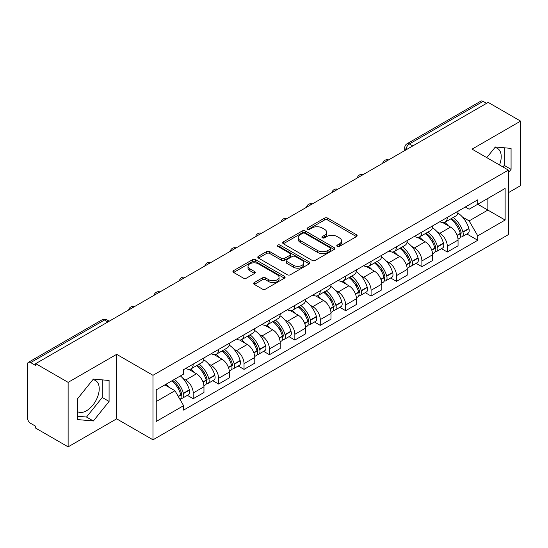<?xml version="1.0" encoding="UTF-8"?>
<svg xmlns="http://www.w3.org/2000/svg" width="548" height="548" viewBox="0 0 548 548"><rect width="100%" height="100%" fill="white"/><g stroke="black" fill="none" stroke-linecap="round" stroke-linejoin="round"><path stroke-width="0.82" d="M337.246 246.401A1.582 0.911 0 0 0 339.479 246.401L356.467 236.592A2.26 1.308 0 0 0 357.132 235.667A2.26 1.308 0 0 0 356.467 234.75L327.69 218.131A2.26 1.308 0 0 0 324.491 218.131L307.503 227.941A1.582 0.911 0 0 0 307.044 228.585A1.582 0.911 0 0 0 307.503 229.228A1.582 0.911 0 0 0 309.743 229.228L311.942 227.961A7.234 4.178 0 0 1 322.176 227.961L324.574 229.345A7.234 4.178 0 0 1 326.69 232.297A7.234 4.178 0 0 1 324.574 235.256L322.375 236.524A1.582 0.911 0 0 0 321.909 237.168A1.582 0.911 0 0 0 322.375 237.818A1.582 0.911 0 0 0 324.615 237.818L326.814 236.544A7.234 4.178 0 0 1 337.041 236.544L339.438 237.928A7.234 4.178 0 0 1 341.562 240.887A7.234 4.178 0 0 1 339.438 243.839L337.246 245.107A1.582 0.911 0 0 0 336.78 245.751A1.582 0.911 0 0 0 337.246 246.401L337.246 245.107M494.844 147.624A17.968 10.371 -60 0 1 497.495 148.433A17.968 10.371 -60 0 1 499.516 164.989M92.859 379.709A17.968 10.371 -60 0 1 95.51 380.524A17.968 10.371 -60 0 1 98.263 394.916A17.968 10.371 -60 0 1 86.522 410.753A17.968 10.371 -60 0 1 77.652 411.699M254.306 282.562A2.26 1.308 0 0 0 253.642 283.48A2.26 1.308 0 0 0 254.306 284.405L262.382 289.07A2.26 1.308 0 0 0 265.581 289.07L284.446 278.179A2.26 1.308 0 0 0 285.104 277.254A2.26 1.308 0 0 0 284.446 276.329L255.663 259.718A2.26 1.308 0 0 0 252.47 259.718L233.606 270.609A2.26 1.308 0 0 0 232.941 271.527A2.26 1.308 0 0 0 233.606 272.452L243.353 278.083A2.26 1.308 0 0 0 246.552 278.083L254.628 273.425A2.26 1.308 0 0 0 255.286 272.5A2.26 1.308 0 0 0 254.628 271.575L249.792 268.78A6.049 3.494 0 0 1 248.018 266.314A6.049 3.494 0 0 1 251.751 263.088A6.049 3.494 0 0 1 258.341 263.848L277.288 274.781A6.049 3.494 0 0 1 279.062 277.254A6.049 3.494 0 0 1 275.329 280.48A6.049 3.494 0 0 1 268.732 279.72L265.581 277.898A2.26 1.308 0 0 0 262.382 277.898L254.306 282.562L254.306 284.405M152.981 375.298L116.656 354.33L68.123 382.353L35.709 363.639L488.186 102.401L520.6 121.115L472.061 149.138L508.386 170.106L152.981 375.298L152.981 439.811L508.386 234.619L508.386 170.106M312.1 260.362A2.26 1.308 0 0 0 315.299 260.362L334.164 249.47A2.26 1.308 0 0 0 334.828 248.545A2.26 1.308 0 0 0 334.164 247.621L305.387 231.009A2.26 1.308 0 0 0 302.188 231.009L283.323 241.901A2.26 1.308 0 0 0 282.665 242.826A2.26 1.308 0 0 0 283.323 243.744L312.1 260.362M278.439 246.744A1.582 0.911 0 0 1 280.049 246.963L280.049 245.086L309.305 261.978A2.26 1.308 0 0 1 309.969 262.896A2.26 1.308 0 0 1 309.305 263.821L290.44 274.712A2.26 1.308 0 0 1 287.241 274.712L258.464 258.101L258.464 256.252A2.26 1.308 0 0 0 257.8 257.176A2.26 1.308 0 0 0 258.464 258.101M258.464 256.252L266.54 251.594A2.26 1.308 0 0 1 269.732 251.594L281.405 258.327A2.26 1.308 0 0 0 284.604 258.327L289.961 255.238A2.26 1.308 0 0 0 290.625 254.313A2.26 1.308 0 0 0 289.961 253.395L277.809 246.374A1.582 0.911 0 0 1 277.343 245.73A1.582 0.911 0 0 1 278.322 244.888A1.582 0.911 0 0 1 280.049 245.086M68.123 382.353L68.123 446.86L35.709 428.146L35.709 426.269L30.661 423.351A4.61 2.658 -120 0 1 27.4 417.713L27.4 364.482A4.61 2.658 -120 0 1 28.352 362.372L102.14 319.779A4.61 2.658 60 0 1 104.442 320.005L30.661 362.605A4.61 2.658 -120 0 0 28.352 362.372M508.386 192.677L520.6 185.628L520.6 121.115M68.123 446.86L116.656 418.836L152.981 439.811M35.709 363.639L35.709 365.516L30.661 362.605M412.774 145.939L409.356 143.966A4.61 2.658 60 0 0 407.048 143.74L480.836 101.14A4.61 2.658 60 0 1 483.137 101.366L409.356 143.966A4.61 2.658 120 0 0 406.095 149.611L406.095 149.796M486.555 103.339L483.137 101.366M447.305 217.412A10.597 6.117 60 0 1 445.106 222.166L455.861 215.96A10.597 6.117 -120 0 0 458.053 211.206M437.099 231.736L439.811 233.304A10.597 6.117 60 0 1 447.305 246.278L458.053 240.072A10.597 6.117 -120 0 0 450.559 227.098L442.866 222.652M458.053 240.072L458.053 245.812L447.305 252.018L441.476 248.648M445.106 222.166A10.597 6.117 60 0 1 439.893 221.687M447.305 246.278L447.305 252.018M421.892 232.078A10.597 6.117 60 0 1 419.7 236.839L430.447 230.626A10.597 6.117 -120 0 0 432.646 225.872M416.062 263.321L421.892 266.684L432.646 260.478L432.646 254.745A10.597 6.117 -120 0 0 425.152 241.764L417.46 237.325M419.7 236.839A10.597 6.117 60 0 1 414.487 236.359M411.692 246.408L414.404 247.97A10.597 6.117 60 0 1 421.892 260.951L421.892 266.684M396.485 246.751A10.597 6.117 60 0 1 394.293 251.505L405.041 245.299A10.597 6.117 -120 0 0 407.233 240.545M390.656 277.987L396.485 281.357L407.233 275.151L407.233 269.411A10.597 6.117 -120 0 0 399.745 256.437L392.046 251.991M394.293 251.505A10.597 6.117 60 0 1 389.073 251.025M386.285 261.074L388.991 262.643A10.597 6.117 60 0 1 396.485 275.617L396.485 281.357M371.078 261.417A10.597 6.117 60 0 1 368.879 266.177L379.634 259.971A10.597 6.117 -120 0 0 381.826 255.21M365.249 292.659L371.078 296.023L381.826 289.817L381.826 284.083A10.597 6.117 -120 0 0 374.332 271.102L366.639 266.664M368.879 266.177A10.597 6.117 60 0 1 363.666 265.698M360.872 275.747L363.584 277.309A10.597 6.117 60 0 1 371.078 290.289L371.078 296.023M345.665 276.089A10.597 6.117 60 0 1 343.473 280.843L354.22 274.637A10.597 6.117 -120 0 0 356.419 269.883M339.835 307.332L345.665 310.695L356.419 304.489L356.419 298.749A10.597 6.117 -120 0 0 348.925 285.775L341.233 281.329M343.473 280.843A10.597 6.117 60 0 1 338.253 280.371M335.465 290.419L338.178 291.981A10.597 6.117 60 0 1 345.665 304.962L345.665 310.695M320.258 290.762A10.597 6.117 60 0 1 318.066 295.516L328.814 289.31A10.597 6.117 -120 0 0 331.006 284.549M314.429 321.998L320.258 325.368L331.006 319.155L331.006 313.422A10.597 6.117 -120 0 0 323.519 300.448L315.819 296.002M318.066 295.516A10.597 6.117 60 0 1 312.846 295.036M310.052 305.085L312.764 306.654A10.597 6.117 60 0 1 320.258 319.628L320.258 325.368M294.851 305.428A10.597 6.117 60 0 1 292.653 310.182L303.407 303.976A10.597 6.117 -120 0 0 305.599 299.222M289.022 336.671L294.851 340.034L305.599 333.828L305.599 328.094A10.597 6.117 -120 0 0 298.105 315.114L290.413 310.675M292.653 310.182A10.597 6.117 60 0 1 287.44 309.709M284.645 319.758L287.358 321.32A10.597 6.117 60 0 1 294.851 334.301L294.851 340.034M269.438 320.101A10.597 6.117 60 0 1 267.246 324.854L277.994 318.648A10.597 6.117 -120 0 0 280.192 313.894M263.609 351.337L269.438 354.707L280.192 348.501L280.192 342.76A10.597 6.117 -120 0 0 272.699 329.786L264.999 325.341M267.246 324.854A10.597 6.117 60 0 1 262.026 324.375M259.238 334.424L261.944 335.993A10.597 6.117 60 0 1 269.438 348.966L269.438 354.707M244.031 334.766A10.597 6.117 60 0 1 241.832 339.527L252.587 333.321A10.597 6.117 -120 0 0 254.779 328.56M238.202 366.009L244.031 369.373L254.779 363.166L254.779 357.433A10.597 6.117 -120 0 0 247.285 344.452L239.592 340.013M241.832 339.527A10.597 6.117 60 0 1 236.62 339.048M233.825 349.097L236.537 350.658A10.597 6.117 60 0 1 244.031 363.639L244.031 369.373M218.618 349.439A10.597 6.117 60 0 1 216.426 354.193L227.173 347.987A10.597 6.117 -120 0 0 229.372 343.233M212.788 380.682L218.618 384.045L229.372 377.839L229.372 372.099A10.597 6.117 -120 0 0 221.878 359.125L214.186 354.679M216.426 354.193A10.597 6.117 60 0 1 211.213 353.713M208.418 363.769L211.131 365.331A10.597 6.117 60 0 1 218.618 378.305L218.618 384.045M193.211 364.105A10.597 6.117 60 0 1 191.019 368.866L201.767 362.66A10.597 6.117 -120 0 0 203.959 357.899M187.382 395.348L193.211 398.711L203.959 392.505L203.959 386.772A10.597 6.117 -120 0 0 196.472 373.791L188.772 369.352M191.019 368.866A10.597 6.117 60 0 1 185.799 368.386M183.011 378.435L185.717 380.004A10.597 6.117 60 0 1 193.211 392.978L193.211 398.711M465.3 207.021L469.129 209.226L505.126 188.444L487.864 198.41L487.864 210.076L469.129 220.892L462.512 217.07M156.235 401.533L174.97 390.724L183.601 405.671L156.235 421.474L156.235 389.875L183.601 374.079L183.601 369.653L477.76 199.821L477.76 204.246L505.126 220.043L477.76 235.839L469.129 220.892M505.126 188.444L505.126 220.043M183.601 405.671L183.601 410.096L477.76 240.264L477.76 235.839M508.386 172.695L511.072 169.353L511.072 148.392L495.351 146.987L486.788 157.639M116.656 354.33L116.656 418.836M77.652 419.583L93.366 420.987L109.086 401.437L109.086 380.476L93.366 379.072L77.652 398.629L77.652 419.583M174.97 390.724L164.873 384.888M466.882 233.982L477.76 240.264M502.961 166.976L504.229 165.4L504.229 147.782M504.229 165.4L511.072 169.353M77.652 416.247L86.522 417.042L102.243 397.485L102.243 379.867M86.522 417.042L93.366 420.987M102.243 397.485L109.086 401.437M337.876 246.621L339.438 245.716A7.234 4.178 0 0 0 341.562 242.764L341.562 240.887M326.69 232.297L326.69 234.181A7.234 4.178 0 0 1 324.574 237.133L323.005 238.038M356.44 236.613L327.69 220.015A2.26 1.308 0 0 0 324.491 220.015L308.14 229.454M334.136 249.484L305.387 232.886A2.26 1.308 0 0 0 302.188 232.886L283.357 243.764M330.17 249.189A1.582 0.911 0 0 0 330.629 248.545A1.582 0.911 0 0 0 330.17 247.901L304.907 233.318A1.582 0.911 0 0 0 302.667 233.318L300.352 234.654A7.234 4.178 0 0 0 298.235 237.606A7.234 4.178 0 0 0 300.352 240.558L317.621 250.532A7.234 4.178 0 0 0 327.848 250.532L330.17 249.189L330.17 251.073A1.582 0.911 0 0 0 330.629 250.429L330.629 248.545M298.235 237.606L298.235 239.49A7.234 4.178 0 0 0 300.352 242.442L300.352 240.558M330.17 251.073L327.848 252.409A7.234 4.178 0 0 1 317.621 252.409L300.352 242.442M258.492 258.115L266.54 253.471L266.54 251.594M290.625 254.313L290.625 256.197A2.26 1.308 0 0 1 289.961 257.122L284.604 260.211A2.26 1.308 0 0 1 281.405 260.211L269.732 253.471A2.26 1.308 0 0 0 266.54 253.471M280.049 246.963L309.278 263.841M293.516 265.321A6.049 3.494 0 0 0 300.105 266.081A6.049 3.494 0 0 0 303.839 262.855A6.049 3.494 0 0 0 302.071 260.382L295.393 256.533A2.26 1.308 0 0 0 292.2 256.533L286.844 259.622A2.26 1.308 0 0 0 286.179 260.547A2.26 1.308 0 0 0 286.844 261.471L293.516 265.321L293.516 267.205A6.049 3.494 0 0 0 300.105 267.958A6.049 3.494 0 0 0 303.839 264.732L303.839 262.855M286.179 260.547L286.179 262.424A2.26 1.308 0 0 0 286.844 263.348L286.844 261.471M293.516 267.205L286.844 263.348M279.062 277.254L279.062 279.131A6.049 3.494 0 0 1 275.329 282.357A6.049 3.494 0 0 1 268.732 281.604L265.581 279.781A2.26 1.308 0 0 0 262.382 279.781L254.334 284.426M248.018 266.314L248.018 268.198A6.049 3.494 0 0 0 249.792 270.664L249.792 268.78M254.594 273.438L249.792 270.664M284.412 278.192L255.663 261.595A2.26 1.308 0 0 0 252.47 261.595L233.633 272.472L233.606 270.609M451.305 218.59A14.515 8.378 60 0 1 451.374 218.631A14.515 8.378 60 0 1 460.923 231.653L461.012 231.955A2.822 1.63 60 0 1 460.567 234.167A2.822 1.63 60 0 1 460.498 234.202M450.668 218.953A17.509 10.111 60 0 1 460.286 233.4L460.375 233.701A5.816 3.357 60 0 1 459.457 238.27L458.012 239.106M460.45 236.983A5.816 3.357 -120 0 0 462.06 236.763A5.816 3.357 -120 0 0 462.978 232.194L462.896 231.893A17.509 10.111 -120 0 0 453.271 217.453M457.833 213.062A17.509 10.111 60 0 1 468.841 228.461L468.924 228.763A5.816 3.357 60 0 1 468.006 233.332L462.06 236.763M444.695 222.372A17.509 10.111 60 0 1 448.353 225.817M456.868 225.845L459.094 227.132M425.892 233.263A14.515 8.378 60 0 1 425.967 233.304A14.515 8.378 60 0 1 435.516 246.326L435.598 246.627A2.822 1.63 60 0 1 435.153 248.84A2.822 1.63 60 0 1 435.091 248.874M425.262 233.626A17.509 10.111 60 0 1 434.879 248.073L434.968 248.374A5.816 3.357 60 0 1 434.043 252.936L432.598 253.772M435.044 251.655A5.816 3.357 -120 0 0 436.653 251.436A5.816 3.357 -120 0 0 437.571 246.867L437.489 246.566A17.509 10.111 -120 0 0 427.865 232.119M432.427 227.735A17.509 10.111 60 0 1 443.428 243.134L443.517 243.435A5.816 3.357 60 0 1 442.599 248.004L436.653 251.436M419.289 237.037A17.509 10.111 60 0 1 422.946 240.49M431.454 240.517L433.687 241.805M400.485 247.929A14.515 8.378 60 0 1 400.561 247.97A14.515 8.378 60 0 1 410.11 260.992L410.192 261.293A2.822 1.63 60 0 1 409.746 263.513A2.822 1.63 60 0 1 409.685 263.547M399.848 248.299A17.509 10.111 60 0 1 409.472 262.739L409.555 263.04A5.816 3.357 60 0 1 408.637 267.609L407.191 268.445M409.63 266.321A5.816 3.357 -120 0 0 411.247 266.102A5.816 3.357 -120 0 0 412.165 261.54L412.075 261.238A17.509 10.111 -120 0 0 402.458 246.792M407.013 242.401A17.509 10.111 60 0 1 418.021 257.807L418.11 258.101A5.816 3.357 60 0 1 417.186 262.67L411.247 266.102M393.882 251.71A17.509 10.111 60 0 1 397.533 255.163M406.047 255.183L408.281 256.471M375.079 262.602A14.515 8.378 60 0 1 375.147 262.643A14.515 8.378 60 0 1 384.696 275.665L384.785 275.966A2.822 1.63 60 0 1 384.34 278.179A2.822 1.63 60 0 1 384.271 278.213M374.442 262.965A17.509 10.111 60 0 1 384.059 277.411L384.148 277.713A5.816 3.357 60 0 1 383.23 282.275L381.785 283.111M384.223 280.994A5.816 3.357 -120 0 0 385.833 280.775A5.816 3.357 -120 0 0 386.751 276.206L386.669 275.904A17.509 10.111 -120 0 0 377.045 261.464M381.607 257.074A17.509 10.111 60 0 1 392.615 272.472L392.697 272.774A5.816 3.357 60 0 1 391.779 277.343L385.833 280.775M368.468 266.376A17.509 10.111 60 0 1 372.126 269.828M380.634 269.856L382.867 271.144M349.665 277.267A14.515 8.378 60 0 1 349.74 277.309A14.515 8.378 60 0 1 359.289 290.33L359.372 290.632A2.822 1.63 60 0 1 358.926 292.851A2.822 1.63 60 0 1 358.865 292.885M349.028 277.637A17.509 10.111 60 0 1 358.652 292.077L358.735 292.379A5.816 3.357 60 0 1 357.817 296.948L356.371 297.783M358.817 295.66A5.816 3.357 -120 0 0 360.426 295.441A5.816 3.357 -120 0 0 361.344 290.878L361.255 290.577A17.509 10.111 -120 0 0 351.638 276.13M356.2 271.74A17.509 10.111 60 0 1 367.201 287.145L367.29 287.447A5.816 3.357 60 0 1 366.372 292.009L360.426 295.441M343.062 281.049A17.509 10.111 60 0 1 346.72 284.501M355.227 284.522L357.46 285.809M324.258 291.94A14.515 8.378 60 0 1 324.327 291.981A14.515 8.378 60 0 1 333.876 305.003L333.965 305.305A2.822 1.63 60 0 1 333.52 307.517A2.822 1.63 60 0 1 333.451 307.551M323.621 292.303A17.509 10.111 60 0 1 333.246 306.75L333.328 307.051A5.816 3.357 60 0 1 332.41 311.62L330.965 312.456M333.403 310.332A5.816 3.357 -120 0 0 335.013 310.113A5.816 3.357 -120 0 0 335.938 305.544L335.849 305.243A17.509 10.111 -120 0 0 326.231 290.803M330.786 286.412A17.509 10.111 60 0 1 341.794 301.811L341.877 302.112A5.816 3.357 60 0 1 340.959 306.681L335.013 310.113M317.648 295.721A17.509 10.111 60 0 1 321.306 299.167M329.821 299.194L332.054 300.482M298.845 306.606A14.515 8.378 60 0 1 298.92 306.654A14.515 8.378 60 0 1 308.469 319.676L308.551 319.977A2.822 1.63 60 0 1 308.106 322.19A2.822 1.63 60 0 1 308.045 322.224M298.215 306.976A17.509 10.111 60 0 1 307.832 321.423L307.921 321.724A5.816 3.357 60 0 1 307.003 326.286L305.551 327.122M307.997 324.998A5.816 3.357 -120 0 0 309.606 324.786A5.816 3.357 -120 0 0 310.524 320.217L310.442 319.916A17.509 10.111 -120 0 0 300.818 305.469M305.38 301.085A17.509 10.111 60 0 1 316.388 316.484L316.47 316.785A5.816 3.357 60 0 1 315.552 321.354L309.606 324.786M292.242 310.387A17.509 10.111 60 0 1 295.899 313.84M304.407 313.867L306.64 315.155M273.438 321.279A14.515 8.378 60 0 1 273.514 321.32A14.515 8.378 60 0 1 283.063 334.342L283.145 334.643A2.822 1.63 60 0 1 282.7 336.862A2.822 1.63 60 0 1 282.638 336.897M272.801 321.649A17.509 10.111 60 0 1 282.426 336.088L282.508 336.39A5.816 3.357 60 0 1 281.59 340.959L280.144 341.794M282.583 339.671A5.816 3.357 -120 0 0 284.2 339.452A5.816 3.357 -120 0 0 285.118 334.89L285.029 334.588A17.509 10.111 -120 0 0 275.411 320.142M279.966 315.751A17.509 10.111 60 0 1 290.974 331.156L291.063 331.451A5.816 3.357 60 0 1 290.145 336.02L284.2 339.452M266.835 325.06A17.509 10.111 60 0 1 270.486 328.512M279.001 328.533L281.234 329.821M248.032 335.951A14.515 8.378 60 0 1 248.1 335.993A14.515 8.378 60 0 1 257.649 349.014L257.738 349.316A2.822 1.63 60 0 1 257.293 351.528A2.822 1.63 60 0 1 257.224 351.563M247.395 336.314A17.509 10.111 60 0 1 257.012 350.761L257.101 351.062A5.816 3.357 60 0 1 256.183 355.625L254.738 356.46M257.176 354.344A5.816 3.357 -120 0 0 258.786 354.124A5.816 3.357 -120 0 0 259.704 349.556L259.622 349.254A17.509 10.111 -120 0 0 249.998 334.814M254.56 330.423A17.509 10.111 60 0 1 265.568 345.822L265.65 346.124A5.816 3.357 60 0 1 264.732 350.693L258.786 354.124M241.421 339.726A17.509 10.111 60 0 1 245.079 343.178M253.594 343.206L255.82 344.493M222.618 350.617A14.515 8.378 60 0 1 222.694 350.658A14.515 8.378 60 0 1 232.242 363.68L232.325 363.982A2.822 1.63 60 0 1 231.879 366.201A2.822 1.63 60 0 1 231.818 366.235M221.988 350.987A17.509 10.111 60 0 1 231.605 365.427L231.694 365.728A5.816 3.357 60 0 1 230.77 370.297L229.324 371.133M231.77 369.01A5.816 3.357 -120 0 0 233.38 368.79A5.816 3.357 -120 0 0 234.297 364.228L234.208 363.927A17.509 10.111 -120 0 0 224.591 349.48M229.153 345.089A17.509 10.111 60 0 1 240.154 360.495L240.243 360.796A5.816 3.357 60 0 1 239.325 365.358L233.38 368.79M216.015 354.398A17.509 10.111 60 0 1 219.673 357.851M228.18 357.871L230.413 359.159M197.212 365.29A14.515 8.378 60 0 1 197.287 365.331A14.515 8.378 60 0 1 206.829 378.353L206.918 378.654A2.822 1.63 60 0 1 206.473 380.867A2.822 1.63 60 0 1 206.411 380.901M196.574 365.653A17.509 10.111 60 0 1 206.199 380.1L206.281 380.401A5.816 3.357 60 0 1 205.363 384.97L203.918 385.806M206.356 383.682A5.816 3.357 -120 0 0 207.966 383.463A5.816 3.357 -120 0 0 208.891 378.894L208.802 378.593A17.509 10.111 -120 0 0 199.184 364.153M203.74 359.762A17.509 10.111 60 0 1 214.748 375.161L214.837 375.462A5.816 3.357 60 0 1 213.912 380.031L207.966 383.463M190.608 369.071A17.509 10.111 60 0 1 194.259 372.517M202.774 372.544L205.007 373.832M172.586 380.435A14.515 8.378 60 0 1 181.422 393.026L181.511 393.327A2.822 1.63 60 0 1 181.066 395.54A2.822 1.63 60 0 1 180.998 395.574M171.846 380.86A17.509 10.111 60 0 1 180.785 394.772L180.874 395.074A5.816 3.357 60 0 1 180.073 399.56M180.95 398.348A5.816 3.357 -120 0 0 182.559 398.136A5.816 3.357 -120 0 0 183.477 393.567L183.395 393.265A17.509 10.111 -120 0 0 174.456 379.36M180.395 375.928A17.509 10.111 60 0 1 189.341 389.834L189.423 390.135A5.816 3.357 60 0 1 188.505 394.697L182.559 398.136M165.9 384.292A17.509 10.111 60 0 1 168.853 387.189M177.36 387.21L179.593 388.505M406.26 149.7L406.095 149.611A4.61 2.658 0 0 1 404.746 147.727L404.746 150.577M218.618 378.305L229.372 372.099M244.031 363.639L254.779 357.433M269.438 348.966L280.192 342.76M294.851 334.301L305.599 328.094M320.258 319.628L331.006 313.422M345.665 304.962L356.419 298.749M371.078 290.289L381.826 284.083M396.485 275.617L407.233 269.411M421.892 260.951L432.646 254.745M193.211 392.978L203.959 386.772M185.717 380.004L196.472 373.791M211.131 365.331L221.878 359.125M236.537 350.658L247.285 344.452M261.944 335.993L272.699 329.786M287.358 321.32L298.105 315.114M312.764 306.654L323.519 300.448M338.178 291.981L348.925 285.775M363.584 277.309L374.332 271.102M388.991 262.643L399.745 256.437M414.404 247.97L425.152 241.764M439.811 233.304L450.559 227.098M388.217 160.119A4.61 2.658 120 0 0 386.182 161.29M362.81 174.785A4.61 2.658 120 0 0 360.776 175.963M337.397 189.457A4.61 2.658 120 0 0 335.369 190.629M311.99 204.123A4.61 2.658 120 0 0 309.956 205.301M286.583 218.796A4.61 2.658 120 0 0 284.549 219.974M261.17 233.469A4.61 2.658 120 0 0 259.136 234.64M235.763 248.134A4.61 2.658 120 0 0 233.729 249.313M210.357 262.807A4.61 2.658 120 0 0 208.322 263.978M184.943 277.473A4.61 2.658 120 0 0 182.909 278.651M159.537 292.146A4.61 2.658 120 0 0 157.502 293.317M134.123 306.818A4.61 2.658 120 0 0 132.089 307.99M107.86 321.977L104.442 320.005A4.61 2.658 120 0 1 106.744 319.779A4.61 4.61 0 0 0 102.14 319.779M339.438 245.716L339.438 243.839M322.375 237.818L322.375 236.524M324.574 237.133L324.574 235.256M307.503 229.228L307.503 227.941M324.491 220.015L324.491 218.131M327.69 220.015L327.69 218.131M356.467 236.592L356.467 234.75M283.323 243.744L283.323 241.901M302.188 232.886L302.188 231.009M305.387 232.886L305.387 231.009M334.164 249.47L334.164 247.621M317.621 252.409L317.621 250.532M327.848 252.409L327.848 250.532M269.732 253.471L269.732 251.594M281.405 260.211L281.405 258.327M284.604 260.211L284.604 258.327M289.961 257.122L289.961 255.238M309.305 263.821L309.305 261.978M262.382 279.781L262.382 277.898M265.581 279.781L265.581 277.898M268.732 281.604L268.732 279.72M254.628 273.425L254.628 271.575M252.47 261.595L252.47 259.718M255.663 261.595L255.663 259.718M284.446 278.179L284.446 276.329M457.19 235.537L460.375 233.701M462.978 232.194L468.924 228.763M462.896 231.893L468.841 228.461M460.286 233.38L461.149 232.879M457.08 235.25L460.286 233.4M431.783 250.21L434.968 248.374M437.571 246.867L443.517 243.435M437.489 246.566L443.428 243.134M434.872 248.052L435.742 247.545M431.673 249.922L434.879 248.073M406.369 264.883L409.555 263.04M412.165 261.54L418.11 258.101M412.075 261.238L418.021 257.807M406.267 264.595L410.329 262.218M380.963 279.549L384.148 277.713M386.751 276.206L392.697 272.774M386.669 275.904L392.615 272.472M384.052 277.391L384.922 276.891M380.853 279.261L384.059 277.411M355.556 294.221L358.735 292.379M361.344 290.878L367.29 287.447M361.255 290.577L367.201 287.145M358.645 292.057L359.509 291.557M355.447 293.934L358.652 292.077M330.143 308.887L333.328 307.051M335.938 305.544L341.877 302.112M335.849 305.243L341.794 301.811M330.04 308.599L334.102 306.229M304.736 323.56L307.921 321.724M310.524 320.217L316.47 316.785M310.442 319.916L316.388 316.484M307.825 321.395L308.695 320.895M304.626 323.272L307.832 321.423M279.322 338.232L282.508 336.39M285.118 334.89L291.063 331.451M285.029 334.588L290.974 331.156M282.419 336.068L283.282 335.568M279.22 337.938L282.426 336.088M253.916 352.898L257.101 351.062M259.704 349.556L265.65 346.124M259.622 349.254L265.568 345.822M253.806 352.611L257.875 350.241M228.509 367.571L231.694 365.728M234.297 364.228L240.243 360.796M234.208 363.927L240.154 360.495M228.4 367.283L232.468 364.906M203.096 382.237L206.281 380.401M208.891 378.894L214.837 375.462M208.802 378.593L214.748 375.161M206.192 380.079L207.055 379.579M202.993 381.949L206.199 380.1M178.326 396.54L180.874 395.074M183.477 393.567L189.423 390.135M183.395 393.265L189.341 389.834M180.778 394.745L181.648 394.245M178.175 396.279L180.785 394.772M388.607 159.893A4.61 4.61 0 0 0 382.696 163.304M363.201 174.559A4.61 4.61 0 0 0 357.289 177.977M337.794 189.231A4.61 4.61 0 0 0 331.883 192.643M312.381 203.904A4.61 4.61 0 0 0 306.469 207.315M286.974 218.57A4.61 4.61 0 0 0 281.062 221.981M261.56 233.243A4.61 4.61 0 0 0 255.656 236.654M236.154 247.908A4.61 4.61 0 0 0 230.242 251.327M210.747 262.581A4.61 4.61 0 0 0 204.836 265.992M185.334 277.247A4.61 4.61 0 0 0 179.422 280.665M159.927 291.92A4.61 4.61 0 0 0 154.015 295.331M134.52 306.592A4.61 4.61 0 0 0 128.609 310.004M109.21 321.197L106.744 319.779M407.048 143.74A4.61 4.61 0 0 0 404.746 147.727"/></g></svg>
